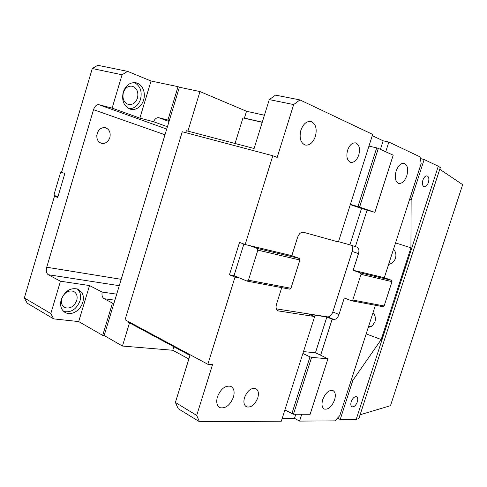 <?xml version="1.0" encoding="UTF-8"?>
<svg xmlns="http://www.w3.org/2000/svg" width="487" height="487" viewBox="0 0 487 487"><rect width="100%" height="100%" fill="white"/><g stroke="black" fill="none" stroke-linecap="round" stroke-linejoin="round"><path stroke-width="0.73" d="M264.429 115.236L246.519 111.267L244.419 118.073L245.265 118.426M246.519 111.267L199.974 91.562L187.921 131.119M129.512 322.857L122.45 346.044L172.775 350.263L173.859 346.75M244.419 118.073L262.274 122.188M199.974 91.562L179.399 87.234L169.306 120.545L167.93 120.033L178.035 86.668L179.399 87.234M122.45 346.044L104.169 335.531L169.306 120.545M167.431 126.742L153.533 121.707L139.872 118.128L112.12 108.12L122.067 74.779L92.287 68.533L97.735 65.288L127.612 71.37L151.043 81L178.035 86.668M153.533 121.707C154.945 118.761 156.704 117.428 158.817 117.714L167.93 120.033M151.043 81L139.872 118.128M127.612 71.37L122.067 74.779M143.628 99.981C142.514 103.506 140.597 106.166 137.87 107.956C135.429 109.453 132.921 109.867 130.339 109.191C123.868 106.403 121.494 100.718 123.211 92.134C125.908 85.024 130.285 81.932 136.342 82.857C139.574 83.801 141.918 86.071 143.361 89.675C144.56 92.98 144.651 96.42 143.628 99.981M57.874 196.998L54.489 196.182L24.35 297.971L27.217 303.188L53.661 318.882L78.693 321.566L102.702 335.391L112.485 303.091L113.94 303.285M54.489 196.182L57.722 197.509L64.838 173.5L61.563 172.282L92.287 68.533M96.779 135.544L97.814 131.849M172.775 350.263L188.859 359.01M104.169 335.531L102.702 335.391M24.35 297.971L50.812 313.537L60.461 281.212L48.237 274.711C46.381 273.317 45.875 270.821 46.728 267.229L93.528 109.685C94.801 106.16 96.56 104.492 98.8 104.681L112.12 108.12M129.061 108.723C134.491 108.638 138.326 105.478 140.548 99.251C142.277 91.41 140.232 85.858 134.418 82.577M57.91 196.882L54.367 195.433L54.118 194.27L60.552 172.538L61.685 171.881M61.368 171.795L61.679 171.905M50.812 313.537L53.661 318.882M97.156 133.493C96.158 138.332 97.522 141.595 101.266 143.269C105.235 144 108.09 142.119 109.837 137.614C110.859 132.756 109.472 129.487 105.673 127.807C101.74 127.107 98.904 129 97.156 133.493M123.345 92.652C122.158 98.569 123.814 102.495 128.306 104.419C132.555 105.107 135.611 102.988 137.474 98.07C138.685 92.134 137.005 88.202 132.44 86.266C128.233 85.615 125.202 87.745 123.345 92.652M61.8 298.531C60.759 302.871 61.831 305.909 65.002 307.644C70.231 308.941 74.134 306.548 76.727 300.479C77.78 296.12 76.69 293.064 73.452 291.323C68.283 290.069 64.4 292.468 61.8 298.531M112.485 303.091L104.127 298.714C102.325 297.496 101.655 295.28 102.112 292.06L89.523 285.559L78.693 321.566M89.523 285.559L60.461 281.212M82.766 302.427C81.688 305.86 79.734 308.673 76.916 310.876C73.105 313.616 69.398 314.267 65.788 312.831C61.216 310.322 59.682 305.921 61.185 299.639C64.96 290.849 70.572 287.354 78.03 289.15L82.242 293.144C83.581 295.889 83.752 298.981 82.766 302.427M102.112 292.06L116.703 294.16M63.76 311.534C71.12 312.794 76.526 309.251 79.978 300.905C81.329 295.779 80.398 291.756 77.183 288.84M338.502 241.674L349.909 244.851L361.524 208.479L374.856 212.375L393.192 155.176L378.326 148.419L359.589 207.115L374.856 212.375M350.305 204.625L361.524 208.479M353.16 270.273L384.316 277.7L391.457 280.244L360.453 272.903L353.16 270.273L358.499 253.611C359.376 250.251 358.907 248.102 357.093 247.165L349.909 244.851M355.37 246.684L367.07 210.116M385.728 151.786L388.839 142.064L420.092 156.881L421.164 163.565L384.316 277.7M406.815 175.673C404.734 181.213 402.019 183.782 398.676 183.38C395.341 181.669 394.494 177.566 396.132 171.083C398.232 165.537 400.941 162.962 404.253 163.358C407.625 165.105 408.477 169.208 406.815 175.673M391.457 280.244L392.011 281.626L384.133 305.976L382.904 306.688L351.504 300.777L344.297 297.947L338.995 314.499C337.728 317.804 336.018 319.466 333.863 319.484L332.158 319.222L320.653 355.2L327.909 358.822L311.619 357.342L293.46 414.218L310.128 414.285L327.909 358.822M375.41 305.282L339.756 415.709L334.916 420.878L299.566 421.097L301.757 414.254M293.667 104.559L269.274 99.604L275.52 95.117L299.949 99.92L293.667 104.559L277.188 157.392L272.823 155.755L182.266 131.752L125.068 319.77L207.852 364.288L235.014 277.115L229.456 274.79L239.531 242.41L245.162 244.529L272.823 155.755M243.871 244.042L234.022 275.666L247.086 281.121L248.443 280.214L257.842 250.135L257.288 248.467L249.673 245.606L291.823 255.651L297.606 237.309C299.018 233.657 300.966 231.976 303.444 232.269L338.404 241.972L372.671 134.4L299.949 99.92M380.414 149.363L383.147 140.804L372.269 135.672M383.147 140.804L388.839 142.064M185.76 132.677L186.363 130.711L254.117 148.486L269.274 99.604M128.27 321.487L128.087 322.09L189.967 355.431L175.387 402.463L196.699 415.417L212.545 364.617L207.852 364.288M315.387 136.409C317.214 128.738 315.783 123.777 311.102 121.525C306.713 120.916 303.31 123.801 300.899 130.187C299.115 137.882 300.528 142.831 305.148 145.035C309.58 145.662 312.995 142.782 315.387 136.409M347.584 150.233C349.593 144.913 352.308 142.478 355.741 142.928C359.309 144.7 360.319 148.736 358.767 155.036C356.764 160.345 354.037 162.774 350.585 162.317C347.048 160.576 346.05 156.546 347.584 150.233M257.288 248.467L299.341 258.427L299.895 260.009L257.842 250.135M291.823 255.651L299.341 258.427M247.086 281.121L289.637 289.132L290.958 288.286L299.895 260.009M249.673 245.606L245.162 244.529M234.022 275.666L229.456 274.79M239.574 277.98L235.014 277.115M248.443 280.214L290.958 288.286M350.384 204.376L357.951 206.598L376.688 147.89L378.326 148.419M357.951 206.598L359.589 207.115M368.939 146.112L376.688 147.89M384.133 305.976L352.771 300.022L351.504 300.777M392.011 281.626L361.013 274.351L352.771 300.022M360.453 272.903L361.013 274.351M276.336 308.874L327.684 316.891C329.845 316.879 331.556 315.235 332.816 311.948L352.168 251.444C352.953 248.595 352.667 246.55 351.304 245.32M293.46 414.218L284.889 409.975L281.309 421.206L199.457 421.712L178.205 408.678L175.387 402.463M199.457 421.712L196.699 415.417M244.535 397.538C247.359 390.751 251.036 387.737 255.572 388.486C258.335 389.977 259.066 393.112 257.775 397.891C254.981 404.66 251.292 407.668 246.714 406.919C243.981 405.44 243.257 402.317 244.535 397.538M233.413 397.24C234.892 391.718 233.979 388.072 230.68 386.294C225.183 385.345 220.763 388.845 217.427 396.808C215.972 402.329 216.867 405.963 220.124 407.716C225.682 408.666 230.114 405.178 233.413 397.24M322.729 399.638C321.371 404.563 321.95 407.716 324.464 409.104C328.518 409.652 331.884 406.602 334.575 399.955C335.951 395.03 335.366 391.871 332.822 390.464C328.81 389.91 325.444 392.966 322.729 399.638M299.566 421.097L294.489 418.321L282.223 418.345M294.489 418.321L295.792 414.23M291.835 413.743L309.994 356.855L311.619 357.342M284.889 409.975L302.877 353.501L309.994 356.855M303.486 351.602L315.43 352.777L320.653 355.2M315.43 352.777L326.856 316.994L309.306 314.261L314.657 316.538L278.107 310.876C276.153 309.866 275.605 307.681 276.476 304.32L281.73 287.64M326.856 316.994L332.158 319.222M302.877 353.501L314.657 316.538M373.036 312.63C375.276 315.308 375.915 318.352 374.953 321.755L372.5 325.596L368.178 327.684M360.112 414.766L390.483 405.677L462.65 184.658L439.761 169.257M337.406 418.217L340.218 419.435L356.204 419.374L358.889 418.54L440.303 167.589L438.288 166.213L424.165 159.535L420.36 158.531M356.204 419.374L438.288 166.213M340.218 419.435L352.832 380.39L351.352 379.793M235.057 143.488L242.952 117.891L262.225 122.334M395.547 242.922L410.937 247.792L411.125 199.907L424.165 159.535M409.579 199.457L411.125 199.907M351.224 401.702C350.476 404.38 350.756 406.079 352.071 406.809C354.159 407.077 355.918 405.428 357.361 401.854C358.109 399.182 357.823 397.477 356.508 396.741C354.433 396.473 352.667 398.129 351.224 401.702M422.886 180.111C421.992 183.593 422.399 185.791 424.122 186.691C425.851 186.886 427.276 185.492 428.402 182.503C429.309 179.021 428.895 176.824 427.166 175.91C425.443 175.716 424.019 177.116 422.886 180.111M352.832 380.39L381.199 339.542L410.937 247.792M366.169 333.893L381.199 339.542M393.514 249.21C395.791 251.809 396.448 254.823 395.481 258.256C394.257 261.604 391.962 263.656 388.608 264.411M169.026 121.482L158.817 117.714M166.724 129.067L98.8 104.681M164.996 134.777L93.528 109.685M121.196 279.325L46.728 267.229M48.237 274.711L119.272 285.686M104.127 298.714L114.877 300.181M332.816 311.948L338.995 314.499M327.684 316.891L333.863 319.484M352.168 251.444L358.499 253.611M277.401 310.481L278.588 310.998M371.362 326.479L368.531 326.588M388.748 263.978L390.002 264.027M135.636 82.705L136.342 82.857M131.977 86.162L132.44 86.266M64.047 307.102L65.002 307.644M64.369 312.015L65.788 312.831M310.578 121.409L311.102 121.525M355.741 142.928L355.413 142.855M246.714 406.919L245.911 406.468M219.059 407.095L220.124 407.716M323.922 408.824L324.464 409.104"/></g></svg>
